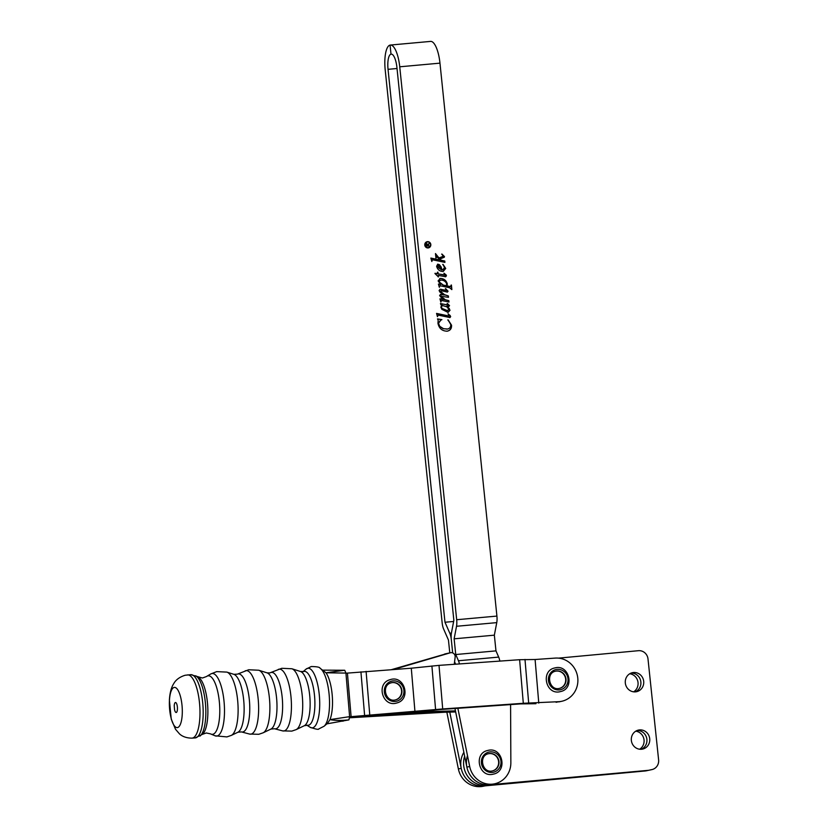 <?xml version="1.0" encoding="UTF-8"?>
<svg xmlns="http://www.w3.org/2000/svg" width="828" height="828" viewBox="0 0 828 828"><rect width="100%" height="100%" fill="white"/><g stroke="black" fill="none" stroke-linecap="round" stroke-linejoin="round"><path stroke-width="1.24" d="M555.743 669.604A10.34 9.801 77.8 0 0 548.705 682.013A10.34 9.801 77.8 0 0 560.68 689.683A10.34 9.801 77.8 0 0 567.729 677.273A10.34 9.801 77.8 0 0 555.743 669.604M555.64 671.177A8.818 8.363 -102.2 0 1 565.483 678.039A8.818 8.363 -102.2 0 1 559.428 688.399A8.818 8.363 -102.2 0 1 559.345 688.41M488.706 752.114A10.34 9.801 77.8 0 0 481.668 764.523A10.34 9.801 77.8 0 0 493.643 772.193A10.34 9.801 77.8 0 0 500.692 759.783A10.34 9.801 77.8 0 0 488.706 752.114M488.603 753.697A8.818 8.363 -102.2 0 1 498.446 760.549A8.818 8.363 -102.2 0 1 492.308 770.93M393.683 669.448L450.328 652.785A3.954 3.747 -102.2 0 1 455.141 657.173L454.272 664.294M455.555 711.407L407.459 712.732L455.555 711.407M391.706 669.583L447.503 653.395A3.954 3.747 -102.2 0 1 447.751 653.333L450.577 652.723M455.441 710.879L417.933 711.914M390.588 681.465A10.34 9.801 77.8 0 0 384.948 694.671A10.34 9.801 77.8 0 0 397.657 700.871A10.34 9.801 77.8 0 0 403.288 687.675A10.34 9.801 77.8 0 0 390.588 681.465M391.541 682.707A8.818 8.363 -102.2 0 1 396.239 699.639A8.818 8.363 -102.2 0 1 395.256 699.939M444.605 712.246L349.644 717.783M535.944 703.707L520.481 703.904L439.875 709.565L412.147 712.401L366.949 715.578L349.644 717.203L361.287 716.8L406.486 713.622L435 712.504M361.236 716.127L361.287 716.8M421.907 712.867L421.959 713.425M538.78 703.096L535.095 659.512L555.246 658.094A21.89 20.762 -102.2 0 1 577.809 678.432A21.89 20.762 -102.2 0 1 561.694 701.285A21.89 20.762 -102.2 0 1 558.931 701.678L523.306 703.293L442.701 708.954L349.623 716.789M535.095 659.512L519.622 659.709L439.016 665.37L411.288 668.206L414.973 711.79M411.288 668.206L347.429 673.112L351.113 716.686M347.429 673.112L345.938 673.216M198.275 677.169A29.249 9.191 -94 0 1 207.662 705.259A29.249 9.191 -94 0 1 202.301 734.384L206.286 732.977L210.509 733.867A29.342 9.222 -94 0 0 210.954 734.074A29.342 9.222 -94 0 0 212.837 734.281A29.342 9.222 -94 0 0 219.461 703.107A29.342 9.222 -94 0 0 207.89 675.865A29.342 9.222 -94 0 0 206.886 676.269A29.342 9.222 -94 0 0 206.482 676.538L202.425 678.008L190.782 674.675L185.213 675.244C176.333 677.915 174.077 683.193 173.735 683.617C171.272 687.457 169.823 692.932 169.388 700.033L171.241 719.087L175.495 729.251L179.49 733.877C179.966 734.26 183.588 738.131 192.024 738.131A31.692 9.967 -94 0 0 192.469 738.069A31.692 9.967 -94 0 0 199.693 705.104A31.692 9.967 -94 0 0 187.583 674.903M303.71 671.498L300.502 671.498A27.386 8.611 -94 0 1 309.931 698.076A27.386 8.611 -94 0 1 304.311 725.711L307.488 725.266A27.024 8.497 -94 0 0 308.492 725.235A27.024 8.497 -94 0 0 314.599 696.524A27.024 8.497 -94 0 0 303.938 671.436A27.024 8.497 -94 0 0 303.71 671.498A27.024 8.497 -94 0 0 303.597 671.529M175.412 702.517A5.009 1.573 -94 0 0 174.242 705.684L174.511 709.513A5.009 1.573 -94 0 0 176.25 712.484A5.009 1.573 -94 0 0 177.389 707.164A5.009 1.573 -94 0 0 175.412 702.517M174.139 687.437A20.151 6.334 -94 0 0 169.585 708.851A20.151 6.334 -94 0 0 177.523 727.564A20.151 6.334 -94 0 0 182.088 706.149A20.151 6.334 -94 0 0 174.139 687.437M345.928 673.081L325.994 672.791A27.024 8.497 86 0 1 332.225 695.292A27.024 8.497 86 0 1 329.958 719.615L327.629 723.206L324.11 726.228A29.87 9.387 -94 0 0 329.306 696.71A29.87 9.387 -94 0 0 320.032 668.206L325.994 672.791L344.727 670.256L345.928 673.081L349.613 716.655L348.919 719.884L326.108 724.003M344.727 670.256L322.33 670.142M348.919 719.884C341.281 720.691 334.957 720.598 329.958 719.615L349.613 716.655M341.322 721.24L343.268 721.105M635.511 691.856A9.729 9.222 -102.2 0 1 632.447 672.678A9.729 9.222 -102.2 0 1 643.615 680.782A9.729 9.222 -102.2 0 1 635.511 691.856M641.545 749.257A9.729 9.222 -102.2 0 1 638.481 730.079A9.729 9.222 -102.2 0 1 649.649 738.193A9.729 9.222 -102.2 0 1 641.545 749.257M650.953 769.74A9.118 8.653 77.8 0 0 651.915 769.595L646.264 770.816A9.118 8.653 -102.2 0 1 645.291 770.961L648.117 770.35A9.118 8.653 77.8 0 0 649.09 770.206A9.118 8.653 -102.2 0 1 648.117 770.35L489.503 784.768A21.89 20.762 -102.2 0 1 467.489 755.622M651.915 769.595A9.118 8.653 77.8 0 0 658.612 759.876L648.003 658.953A9.118 8.653 77.8 0 0 638.44 650.694L558.496 658.136M637.084 730.503A9.729 9.222 -102.2 0 1 641.141 749.288A9.729 9.222 -102.2 0 0 637.084 730.503M648.117 770.35L486.678 785.379A21.89 20.762 -102.2 0 1 464.653 756.223A21.89 20.762 -102.2 0 0 486.678 785.379L648.117 770.35M631.05 673.092A9.729 9.222 -102.2 0 1 635.107 691.877A9.729 9.222 -102.2 0 0 631.05 673.092M629.715 673.764A9.729 9.222 -102.2 0 1 633.617 691.825M635.749 731.176A9.729 9.222 -102.2 0 1 639.64 749.226M645.291 770.961L483.842 785.979A21.89 20.762 -102.2 0 1 463.97 775.484A21.89 20.762 -102.2 0 1 463.866 752.331M455.659 711.945L406.455 713.291M444.667 654.006A3.954 3.747 -102.2 0 1 444.926 653.944L447.751 653.333A3.954 3.747 -102.2 0 0 447.503 653.395L450.328 652.785M449.78 712.101L461.206 768.332A21.89 20.762 77.8 0 0 483.79 785.989A21.89 20.762 77.8 0 0 484.049 785.969M485.022 785.875L483.335 786.238A21.89 20.762 -102.2 0 1 480.964 786.6A21.89 20.762 -102.2 0 1 458.37 768.943L446.841 712.183M459.436 663.932A9.118 2.877 -95.2 0 0 458.453 660.754L455.742 654.534L454.127 638.823L456.528 626.279A9.118 2.877 -95.2 0 0 456.683 619.727L399.738 66.799A23.412 7.38 -95.2 0 0 390.361 45.054A23.412 7.38 -95.2 0 0 390.081 45.095L390.081 45.095A23.412 7.38 84.8 0 0 385.206 69.935L442.162 622.863A9.118 2.877 84.8 0 0 443.632 629.052L448.455 640.044L449.78 652.899M453.64 621.466L444.988 622.252L388.042 69.324A14.293 4.502 -95.2 0 1 391.002 54.162L390.081 45.095L391.002 54.162A14.293 4.502 84.8 0 1 391.189 54.13A14.293 4.502 84.8 0 1 396.912 67.41L453.858 620.338L451.446 632.882A9.129 2.877 -95.2 0 0 451.291 639.433L452.678 652.909L451.291 639.433A9.129 2.877 84.8 0 0 449.821 633.234L451.415 633.089M444.988 622.252L449.821 633.234M427.103 242.087A2.794 2.65 77.8 0 0 424.93 245.254A2.794 2.65 77.8 0 0 428.283 247.551M427.548 242.004A2.794 2.65 77.8 0 0 425.209 245.191A2.794 2.65 77.8 0 0 428.418 247.531A2.794 2.65 77.8 0 0 427.548 242.004M428.159 247.924A3.146 2.981 77.8 0 0 430.788 244.343A3.146 2.981 77.8 0 0 427.165 241.714A3.146 2.981 77.8 0 0 428.159 247.924M428.355 247.893A3.146 2.981 77.8 0 0 427.031 241.745M454.965 708.499L466.868 767.111A21.89 20.762 77.8 0 0 489.462 784.768A21.89 20.762 77.8 0 0 491.832 784.406L494.658 783.795A21.89 20.762 -102.2 0 1 492.287 784.157A21.89 20.762 -102.2 0 1 469.693 766.5L457.874 708.302M431.73 261.224L430.86 258.077L440.351 260.075L436.946 256.866L435.921 257.932L435.476 253.565L438.995 257.974L443.094 256.338L441.945 254.061L444.491 256.597L439.999 258.988L441.252 260.261L444.76 260.996L444.905 262.373L432.671 259.806L431.73 261.224M436.221 256.794L436.004 257.953M432.319 259.785L431.833 261.493M435 273.602L437.546 273.706L437.929 272.153L438.105 273.83L445.329 275.331L444.181 273.281L446.458 275.734L445.671 276.738L438.271 275.393L438.426 276.904L435 273.602M437.401 272.236L437.826 273.882L445.599 275.062M440.817 301.941L439.958 298.825L444.357 299.643L441.935 298.37L439.627 295.575L440.599 294.313L444.336 295.016L439.916 292.118L439.099 290.483L440.258 289.251L446.644 290.587L445.64 288.61L448.051 291.208L447.399 292.087L441.086 290.721L440.258 291.187L444.481 294.654L448.362 295.938L448.497 297.314L440.775 296.248L445.34 299.736L448.848 300.667L448.983 302.034L441.479 300.481L440.817 301.941M440.424 294.344L444.336 295.016M439.958 289.303L441.448 289.355M441.169 289.417L446.851 290.483M445.361 288.672L448.051 291.208L447.399 292.087M441.241 295.813L440.496 296.31L441.086 296.962M441.479 300.481L440.9 302.044M437.443 316.638L436.563 313.408L449.262 316.068L448.279 313.895L450.67 316.596L449.997 317.559L438.084 315.095L437.443 316.638M436.594 313.533L447.927 315.965L449.563 315.706M438.084 315.095L437.515 316.669M456.683 619.727L496.914 616.084L439.968 63.145A23.412 7.38 84.8 0 0 430.591 41.4A23.412 7.38 84.8 0 0 430.301 41.441M440.848 320.157L438.488 323.272L439.74 326.284L443.373 328.623L447.079 329.089C449.604 328.747 450.836 327.246 450.763 324.586L448.103 319.846L451.55 325.197C451.746 328.602 450.266 330.6 447.099 331.179C442.111 331.065 439.057 328.437 437.95 323.293L438.178 320.25L437.494 318.904L441.914 319.639L440.496 320.239M440.568 320.219L438.198 323.334L439.451 326.346L443.084 328.685L447.606 329.016M447.793 331.076L447.099 331.179M440.951 304.942L440.444 303.524L448.321 305.17L447.43 303.514L449.542 305.656L448.838 306.484L446.789 306.194L450.018 310.262L448.072 312.415L441.841 309.32L440.806 307.064L442.08 305.19L440.951 304.942M440.486 303.659L448.548 305.066M447.141 303.576L449.542 305.656L448.838 306.484M439.771 278.508L439.999 278.477C443.663 278.601 446.013 280.464 447.027 284.076L446.758 285.929L450.235 286.602L451.405 285.018L451.871 289.583L449.563 287.74L440.982 285.939L439.989 285.805L439.306 287.233L438.436 284.076L440.734 284.553L438.105 280.889L440.279 278.425C443.953 278.539 446.292 280.402 447.317 284.014L447.037 285.867L450.38 286.571M439.989 285.805L439.378 287.264M437.598 264.184L439.078 264.712L440.848 266.999L441.769 269.928L442.804 269.804L444.532 267.599L443.001 264.349L445.712 268.438L443.197 271.481C439.74 271.429 437.546 269.68 436.604 266.254L437.774 264.163L439.357 264.649L441.127 266.937L442.048 269.876L442.928 269.783M454.572 661.789L455.628 664.201M496.914 616.084A9.118 2.877 84.8 0 1 496.759 622.625L494.347 635.169L495.972 650.88L498.684 657.101A9.118 2.877 84.8 0 1 499.833 661.096M454.127 638.823L494.347 635.169M455.742 654.534L495.972 650.88M510.586 704.597L510.855 762.774A21.89 20.762 -102.2 0 1 494.658 783.795M437.505 319.008L441.914 319.639M446.799 329.151L447.472 329.047M447.824 319.908L451.55 325.197M451.27 325.259C451.467 328.664 449.987 330.662 446.82 331.241M448 313.957L450.194 315.499M449.914 315.561L450.67 316.596M450.391 316.658L449.707 317.621M437.795 315.157L437.381 315.975L437.971 315.126M449.262 305.718L448.559 306.536M449.366 308.616L446.789 306.194M449.086 308.678L450.018 310.262M449.728 310.324L447.782 312.477M442.224 305.667L441.345 307.033L442.059 308.43L447.679 310.728M442.452 305.635L441.065 307.084L441.779 308.492L447.544 310.759M447.296 310.8L448.838 309.382L447.048 306.919L442.732 305.573M439.989 298.939L444.357 299.643M447.772 291.27L447.12 292.149M439.978 291.249L440.765 292.129M440.486 292.18L444.481 294.654M444.201 294.716L448.362 295.938M448.072 296L448.207 297.242M440.796 297.024L445.34 299.736M445.06 299.798L448.848 300.667M448.559 300.73L448.693 301.972M441.2 300.543L440.713 301.309L441.365 300.502M438.467 284.201L440.734 284.553M451.125 285.08L451.581 289.521M438.799 281.623L443.063 285.163L446.209 285.701L446.758 283.88C445.526 281.241 443.446 279.978 440.496 280.112L438.799 281.623L443.342 285.101L446.209 285.701M440.496 280.112L439.088 281.561M434.969 273.292L437.546 273.706M443.891 273.344L446.033 274.73M445.754 274.792L446.458 275.734M446.178 275.796L445.392 276.8M438.126 276.842L438.271 275.393M442.721 264.411L445.712 268.438M445.423 268.5L442.918 271.543M441.5 269.856L436.894 266.595L437.94 265.477L437.174 266.533L441.5 269.856L440.734 267.599L437.94 265.477M430.902 258.201L440.351 260.075M436.252 256.794L435.973 257.725L436.48 256.742M435.559 253.689L438.115 257.073M437.836 257.135L438.995 257.974M441.666 254.124L444.491 256.597M444.201 256.659L444.294 257.28M444.005 257.342L439.999 258.988M439.72 259.05L441.252 260.261M440.962 260.323L444.76 260.996M444.481 261.058L444.605 262.31M432.04 259.847L431.657 260.685L432.226 259.806M425.851 244.674L425.934 245.481L427.393 245.564L426.358 243.629L425.561 244.736L425.934 245.481M426.358 243.629L425.561 244.736M425.644 245.543L427.393 245.564M429.38 243.318L427.496 245.647L429.67 246.092M426.027 243.277L427.414 244.777L429.649 243.09L427.786 245.585L429.96 246.113L425.582 245.864L426.316 243.215L427.693 244.715M555.795 671.146L555.557 671.197C545.238 673.102 549.419 691.225 559.511 688.378A8.818 8.363 77.8 0 0 565.803 677.873A8.818 8.363 77.8 0 0 555.567 671.197M488.758 753.656L488.52 753.718C478.201 755.612 482.382 773.745 492.474 770.899A8.818 8.363 77.8 0 0 498.766 760.383A8.818 8.363 77.8 0 0 488.53 753.708M391.706 682.676L390.578 683.007C381.087 685.936 385.91 702.651 395.422 699.908A8.818 8.363 77.8 0 0 401.58 688.917A8.818 8.363 77.8 0 0 390.599 682.996M524.993 659.45L528.678 703.034M519.622 659.709L523.306 703.293M439.016 665.37L442.701 708.954M431.905 665.991L435.59 709.575M366.09 671.384L369.774 714.968M360.925 671.818L364.61 715.392M558.931 701.678L556.095 702.289M270.621 672.657A28.276 8.891 -94 0 1 271.16 672.481A28.276 8.891 -94 0 1 282.317 698.739A28.276 8.891 -94 0 1 275.921 728.775A28.276 8.891 -94 0 1 274.565 728.743L270.942 729.064A28.4 8.932 -94 0 0 276.78 700.405A28.4 8.932 -94 0 0 266.989 672.833L269.69 672.947L281.82 668.289L291.901 668.765A30.729 9.667 -94 0 1 302.489 698.594A30.729 9.667 -94 0 1 296.176 729.613L304.311 725.711M237.398 674.147A29.125 9.16 -94 0 1 237.957 673.971A29.125 9.16 -94 0 1 249.445 701.016A29.125 9.16 -94 0 1 242.852 731.952A29.125 9.16 -94 0 1 241.455 731.911L237.905 732.242A29.259 9.201 -94 0 0 243.908 702.713A29.259 9.201 -94 0 0 233.827 674.323L237.398 674.147L248.659 669.759L258.76 670.235A31.588 9.936 -94 0 1 269.649 700.902A31.588 9.936 -94 0 1 263.159 732.79L270.942 729.064M202.301 734.384L195.222 737.903A31.692 9.967 -94 0 0 195.667 737.841A31.692 9.967 -94 0 0 202.891 704.887A31.692 9.967 -94 0 0 190.782 674.675M210.954 734.074L215.052 735.792A31.371 9.864 -94 0 0 217.06 736.009A31.371 9.864 -94 0 0 224.15 702.693A31.371 9.864 -94 0 0 211.782 673.557A31.371 9.864 -94 0 0 210.705 673.992L216.708 671.622L226.862 672.108A31.971 10.05 -94 0 1 237.874 703.138A31.971 10.05 -94 0 1 231.312 735.399L237.905 732.242M241.455 731.911L249.559 734.063A31.857 10.019 -94 0 0 251.091 734.105A31.857 10.019 -94 0 0 258.284 700.271A31.857 10.019 -94 0 0 245.73 670.69A31.857 10.019 -94 0 0 245.119 670.877M274.565 728.743L282.596 730.886A30.988 9.75 -94 0 0 284.087 730.927A30.988 9.75 -94 0 0 291.094 698.004A30.988 9.75 -94 0 0 278.87 669.221A30.988 9.75 -94 0 0 278.28 669.407M306.877 725.204L310.024 727.222A29.87 9.387 -94 0 0 312.642 727.802A29.87 9.387 -94 0 0 319.391 696.058A29.87 9.387 -94 0 0 307.612 668.32A29.87 9.387 -94 0 0 305.946 669.2L311.224 666.54C316.865 666.602 319.805 667.161 320.032 668.206M199.952 736.123A30.843 9.698 -94 0 0 205.603 705.404A30.843 9.698 -94 0 0 195.708 675.783M489.503 784.768L483.842 785.979M388.042 69.324L397.026 68.507M461.206 768.332L458.37 768.943M466.868 767.111L469.693 766.5M399.738 66.799L439.968 63.145M456.528 626.279L496.759 622.625M458.453 660.754L498.684 657.101M554.739 667.958C540.229 670.815 545.921 695.479 560.214 691.649L560.556 691.566C575.077 688.71 569.385 664.046 555.081 667.875L555.081 667.875M487.702 750.468C473.192 753.335 478.884 777.999 493.177 774.17L493.519 774.087C508.04 771.22 502.348 746.556 488.054 750.385L488.054 750.385M396.115 703.179L397.74 702.703C411.04 698.439 404.468 675.731 390.992 679.405L389.367 679.891C376.067 684.156 382.639 706.853 396.115 703.179M558.869 701.896L561.694 701.285M206.886 676.269L210.705 673.992M231.312 735.399L226.903 736.91L215.052 735.792M263.159 732.79L258.781 734.291L249.559 734.063M296.176 729.613L291.798 731.114L282.596 730.886M303.12 671.643L305.946 669.2M324.11 726.228L318.832 728.899C318.739 729.799 315.799 729.24 310.024 727.222M195.222 737.903L192.024 738.131M300.502 671.498L291.901 668.765M266.989 672.833L258.76 670.235M233.827 674.323L226.862 672.108M390.361 45.054L430.591 41.4"/></g></svg>
